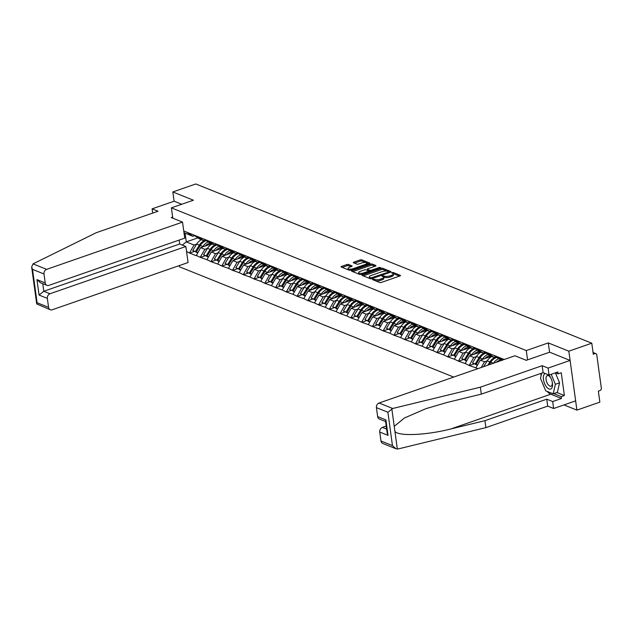 <?xml version="1.0" encoding="UTF-8"?>
<svg xmlns="http://www.w3.org/2000/svg" width="633" height="633" viewBox="0 0 633 633"><rect width="100%" height="100%" fill="white"/><g stroke="black" fill="none" stroke-linecap="round" stroke-linejoin="round"><path stroke-width="0.95" d="M372.782 279.161L372.528 279.596L379.729 282.492A1.242 0.419 -7.8 0 0 381.43 282.405L399.937 275.972A1.242 0.419 -7.8 0 0 400.491 275.529A1.242 0.419 -7.8 0 0 400.293 275.339L393.101 272.451L391.518 272.815L392.587 273.321A3.972 1.345 -7.8 0 1 393.235 273.931A3.972 1.345 -7.8 0 1 391.463 275.339L389.92 275.877A3.972 1.345 -7.8 0 1 384.468 276.146L382.34 275.838L381.952 276.146L383.028 276.653A3.972 1.345 -7.8 0 1 383.669 277.254A3.972 1.345 -7.8 0 1 381.905 278.662L380.362 279.2A3.972 1.345 -7.8 0 1 374.902 279.477L372.782 279.161M348.49 264.499A1.242 0.419 -7.8 0 0 346.781 264.586L341.591 266.39A1.242 0.419 -7.8 0 0 341.037 266.825A1.242 0.419 -7.8 0 0 341.242 267.015L349.226 270.228A1.242 0.419 -7.8 0 0 350.935 270.141L369.443 263.708A1.242 0.419 -7.8 0 0 369.996 263.265A1.242 0.419 -7.8 0 0 369.799 263.083L361.807 259.87A1.242 0.419 -7.8 0 0 360.106 259.949L353.831 262.133A1.242 0.419 -7.8 0 0 353.277 262.576A1.242 0.419 -7.8 0 0 353.475 262.766L356.893 264.135A1.242 0.419 -7.8 0 0 358.602 264.056L361.712 262.972A3.323 1.124 -7.8 0 1 365.019 262.505A3.323 1.124 -7.8 0 1 366.816 263.249A3.323 1.124 -7.8 0 1 365.336 264.428L353.151 268.661A3.323 1.124 -7.8 0 1 349.843 269.128A3.323 1.124 -7.8 0 1 348.047 268.384A3.323 1.124 -7.8 0 1 349.527 267.205L351.56 266.501A1.242 0.419 -7.8 0 0 352.114 266.058A1.242 0.419 -7.8 0 0 351.908 265.868L348.49 264.499L348.648 265.678A1.242 0.419 -7.8 0 0 346.947 265.765L342.208 267.411M563.979 404.922L576.908 410.121L568.838 351.173L548.289 342.912L526.284 350.563L171.385 207.861L193.389 200.21L172.833 191.949L195.779 183.966L591.784 343.197L593.287 354.219L594.965 353.641L593.105 352.89M568.838 351.173L591.784 343.197M362.646 274.857A1.242 0.419 -7.8 0 0 362.092 275.292A1.242 0.419 -7.8 0 0 362.29 275.482L370.281 278.694A1.242 0.419 -7.8 0 0 371.99 278.607L390.498 272.174A1.242 0.419 -7.8 0 0 391.052 271.731A1.242 0.419 -7.8 0 0 390.846 271.541L382.862 268.329A1.242 0.419 -7.8 0 0 381.153 268.416L362.646 274.857L362.756 275.671M359.758 274.461L351.766 271.248A1.242 0.419 -7.8 0 1 351.568 271.059A1.242 0.419 -7.8 0 1 352.122 270.623L370.629 264.183A1.242 0.419 -7.8 0 1 372.331 264.103L375.749 265.472A1.242 0.419 -7.8 0 1 375.955 265.662A1.242 0.419 -7.8 0 1 375.401 266.105L367.892 268.716A1.242 0.419 -7.8 0 0 367.338 269.152A1.242 0.419 -7.8 0 0 367.544 269.341L369.807 270.259A1.242 0.419 -7.8 0 0 371.516 270.172L379.333 267.45L380.662 267.522L380.283 267.83L361.459 274.374A1.242 0.419 -7.8 0 1 359.758 274.461M453.687 377.07L179.463 266.802L179.297 265.591M172.801 218.195L171.385 207.861M526.284 350.563L527.558 359.868M194.252 251.491L189.671 253.081L196.222 255.716L200.606 247.653L211.596 243.824M189.671 253.081L186.561 251.499M183.752 230.99L504.2 359.504M477.907 368.651L475.897 367.844L480.328 360.122L491.327 356.3M473.982 363.967L469.393 365.558L475.897 367.844M469.393 365.558L465.136 363.516L469.567 355.801L480.566 351.98M463.221 359.639L458.64 361.237L465.136 363.516M458.64 361.237L454.383 359.188L458.814 351.473L469.805 347.652M452.46 355.311L447.879 356.909L454.383 359.188M447.879 356.909L443.622 354.86L448.053 347.145L459.044 343.323M441.707 350.991L437.118 352.581L443.622 354.86M437.118 352.581L432.861 350.54L437.292 342.825L448.291 338.995M430.946 346.662L426.357 348.253L432.861 350.54M426.357 348.253L422.108 346.211L426.539 338.497L437.53 334.675M420.185 342.334L415.604 343.933L422.108 346.211M415.604 343.933L411.347 341.883L415.778 334.169L426.769 330.347M409.424 338.006L404.843 339.604L411.347 341.883M404.843 339.604L400.586 337.555L405.017 329.84L416.016 326.019M398.671 333.686L394.082 335.276L400.586 337.555M394.082 335.276L389.833 333.235L394.264 325.52L405.255 321.699M387.91 329.358L383.329 330.948L389.833 333.235M383.329 330.948L379.072 328.907L383.503 321.192L394.494 317.37M377.149 325.03L372.568 326.628L379.072 328.907M372.568 326.628L368.311 324.579L372.742 316.864L383.74 313.042M366.396 320.709L361.807 322.3L368.311 324.579M361.807 322.3L357.55 320.258L361.981 312.536L372.979 308.714M355.635 316.381L351.054 317.972L357.55 320.258M351.054 317.972L346.797 315.93L351.228 308.216L362.218 304.394M344.874 312.053L340.293 313.651L346.797 315.93M340.293 313.651L336.036 311.602L340.467 303.887L351.457 300.066M334.121 307.725L329.532 309.323L336.036 311.602M329.532 309.323L325.275 307.274L329.706 299.559L340.704 295.738M323.36 303.405L318.771 304.995L325.275 307.274M318.771 304.995L314.522 302.954L318.953 295.239L329.943 291.409M312.599 299.077L308.018 300.667L314.522 302.954M308.018 300.667L303.761 298.626L308.192 290.911L319.182 287.089M301.838 294.749L297.257 296.347L303.761 298.626M297.257 296.347L293 294.298L297.431 286.583L308.429 282.761M291.085 290.42L286.496 292.019L293 294.298M286.496 292.019L282.239 289.969L286.67 282.255L297.668 278.433M280.324 286.1L275.743 287.691L282.239 289.969M275.743 287.691L271.486 285.649L275.917 277.934L286.907 274.113M269.563 281.772L264.982 283.362L271.486 285.649M264.982 283.362L260.725 281.321L265.156 273.606L276.146 269.785M258.81 277.444L254.221 279.042L260.725 281.321M254.221 279.042L249.964 276.993L254.395 269.278L265.393 265.456M248.049 273.124L243.46 274.714L249.964 276.993M243.46 274.714L239.211 272.673L243.642 264.95L254.632 261.128M237.288 268.796L232.707 270.386L239.211 272.673M232.707 270.386L228.45 268.345L232.881 260.63L243.871 256.808M226.527 264.467L221.946 266.066L228.45 268.345M221.946 266.066L217.689 264.016L222.12 256.302L233.118 252.48M215.774 260.139L211.185 261.738L217.689 264.016M211.185 261.738L206.936 259.688L211.367 251.974L222.357 248.152M205.013 255.819L200.432 257.409L206.936 259.688M200.432 257.409L196.175 255.368M205.361 240.01L203.612 240.619L199.411 238.926L193.366 234.851M200.606 247.653L204.815 249.339L207.442 248.429M203.612 240.619L197.567 236.544M200.384 257.053L204.815 249.339M216.114 244.338L214.373 244.947L210.172 243.254L204.119 239.179M211.367 251.974L215.568 253.667L218.203 252.749M214.373 244.947L208.328 240.872M211.137 261.382L215.568 253.667M226.875 248.666L225.134 249.267L220.925 247.574L214.88 243.507M222.12 256.302L226.329 257.995L228.956 257.077M225.134 249.267L219.089 245.2M221.898 265.71L226.329 257.995M237.636 252.986L235.895 253.596L231.686 251.902L225.641 247.827M232.881 260.63L237.09 262.315L239.717 261.405M235.895 253.596L229.85 249.521M232.659 270.038L237.09 262.315M248.397 257.315L246.648 257.924L242.447 256.23L236.402 252.156M243.642 264.95L247.843 266.643L250.478 265.733M246.648 257.924L240.603 253.849M243.412 274.358L247.843 266.643M259.15 261.643L257.409 262.244L253.2 260.559L247.155 256.484M254.395 269.278L258.604 270.971L261.231 270.054M257.409 262.244L251.364 258.177M254.173 278.686L258.604 270.971M269.911 265.971L268.17 266.572L263.961 264.879L257.916 260.812M265.156 273.606L269.365 275.3L271.992 274.382M268.17 266.572L262.125 262.497M264.934 283.014L269.365 275.3M280.672 270.291L278.924 270.9L274.722 269.207L268.677 265.132M275.917 277.934L280.118 279.62L282.753 278.71M278.924 270.9L272.878 266.825M275.687 287.335L280.118 279.62M291.425 274.619L289.685 275.228L285.475 273.535L279.43 269.46M286.67 282.255L290.879 283.948L293.514 283.038M289.685 275.228L283.639 271.153M286.448 291.663L290.879 283.948M302.186 278.947L300.446 279.549L296.236 277.863L290.191 273.788M297.431 286.583L301.64 288.276L304.267 287.358M300.446 279.549L294.4 275.482M297.209 295.991L301.64 288.276M312.947 283.275L311.207 283.877L306.997 282.183L300.952 278.116M308.192 290.911L312.401 292.604L315.028 291.686M311.207 283.877L305.153 279.802M307.97 300.319L312.401 292.604M323.7 287.596L321.96 288.205L317.758 286.512L311.713 282.437M318.953 295.239L323.154 296.924L325.789 296.015M321.96 288.205L315.914 284.13M318.723 304.639L323.154 296.924M334.461 291.924L332.721 292.533L328.511 290.84L322.466 286.765M329.706 299.559L333.915 301.253L336.542 300.335M332.721 292.533L326.675 288.458M329.484 308.967L333.915 301.253M345.222 296.252L343.482 296.853L339.272 295.16L333.227 291.093M340.467 303.887L344.676 305.581L347.303 304.663M343.482 296.853L337.436 292.786M340.245 313.295L344.676 305.581M355.983 300.572L354.235 301.181L350.033 299.488L343.988 295.413M351.228 308.216L355.43 309.901L358.064 308.991M354.235 301.181L348.19 297.106M350.999 317.624L355.43 309.901M366.736 304.9L364.996 305.51L360.786 303.816L354.741 299.741M361.981 312.536L366.19 314.229L368.817 313.319M364.996 305.51L358.951 301.435M361.76 321.944L366.19 314.229M377.497 309.228L375.757 309.83L371.547 308.144L365.502 304.069M372.742 316.864L376.952 318.557L379.578 317.639M375.757 309.83L369.712 305.763M372.521 326.272L376.952 318.557M388.258 313.557L386.51 314.158L382.308 312.465L376.263 308.398M383.503 321.192L387.705 322.885L390.339 321.968M386.51 314.158L380.465 310.083M383.281 330.6L387.705 322.885M399.012 317.877L397.271 318.486L393.061 316.793L387.016 312.718M394.264 325.52L398.466 327.206L401.1 326.296M397.271 318.486L391.226 314.411M394.035 334.928L398.466 327.206M409.773 322.205L408.032 322.814L403.822 321.121L397.777 317.046M405.017 329.84L409.227 331.534L411.854 330.624M408.032 322.814L401.987 318.739M404.796 339.248L409.227 331.534M420.534 326.533L418.793 327.134L414.583 325.449L408.538 321.374M415.778 334.169L419.988 335.862L422.615 334.944M418.793 327.134L412.748 323.067M415.557 343.577L419.988 335.862M431.287 330.861L429.546 331.463L425.344 329.769L419.299 325.702M426.539 338.497L430.741 340.19L433.376 339.272M429.546 331.463L423.501 327.388M426.31 347.905L430.741 340.19M442.048 335.181L440.307 335.791L436.097 334.097L430.052 330.022M437.292 342.825L441.502 344.51L444.129 343.6M440.307 335.791L434.262 331.716M437.071 352.225L441.502 344.51M452.809 339.51L451.068 340.119L446.858 338.426L440.813 334.351M448.053 347.145L452.263 348.838L454.89 347.921M451.068 340.119L445.023 336.044M447.832 356.553L452.263 348.838M463.57 343.838L461.821 344.439L457.619 342.754L451.574 338.679M458.814 351.473L463.016 353.167L465.651 352.249M461.821 344.439L455.776 340.372M458.585 360.881L463.016 353.167M474.323 348.158L472.582 348.767L468.373 347.074L462.327 342.999M469.567 355.801L473.777 357.495L476.412 356.577M472.582 348.767L466.537 344.692M469.346 365.209L473.777 357.495M485.084 352.486L483.343 353.095L479.134 351.402L473.088 347.327M480.328 360.122L484.538 361.815L487.165 360.905M483.343 353.095L477.298 349.02M481.286 367.472L484.538 361.815M495.845 356.814L494.104 357.416L489.895 355.73L483.849 351.655M494.104 357.416L488.051 353.349M501.565 360.422L494.602 355.983M502.444 360.114L498.812 357.669M576.908 410.121L599.855 402.145L598.343 391.123L600.021 390.537A1.899 1.535 111.9 0 0 601.35 388.219L596.777 354.86A1.899 1.535 111.9 0 0 594.965 353.641M172.833 191.949L174.107 201.199L181.726 204.261M194.6 235.69L192.859 236.291L185.097 233.173L186.292 241.893L194.054 245.018L196.681 244.101M197.852 237.873L186.292 241.893L182.328 245.082M192.859 236.291L186.814 232.216M185.097 233.173L183.958 232.517M189.623 252.733L194.054 245.018M548.289 342.912L549.563 352.217M375.472 280.783A3.972 1.345 -7.8 0 0 380.52 280.379L380.362 279.2M383.669 277.254L383.835 278.433A3.972 1.345 -7.8 0 1 382.063 279.841L380.52 280.379M393.235 273.931L393.394 275.11A3.972 1.345 -7.8 0 1 391.629 276.518L390.086 277.056A3.972 1.345 -7.8 0 1 384.627 277.325L383.456 276.898M399.486 276.13L393.022 273.575M387.277 271.225L383.02 269.508A1.242 0.419 -7.8 0 0 381.319 269.595L363.263 275.869M390.039 272.332L388.781 271.826M370.978 277.895L388.417 272.182L388.804 271.881L387.681 271.351A3.972 1.345 -7.8 0 0 382.229 271.62L371.12 275.482A3.972 1.345 -7.8 0 0 369.348 276.898A3.972 1.345 -7.8 0 0 369.996 277.499L370.978 277.895L371.096 278.781M369.348 276.898L369.514 278.077A3.972 1.345 -7.8 0 0 369.838 278.52M352.739 271.644L370.788 265.362L370.629 264.183M374.942 266.264L372.497 265.274A1.242 0.419 -7.8 0 0 370.788 265.362M367.338 269.152L367.504 270.331A1.242 0.419 -7.8 0 0 367.551 270.426M368.525 270.853L369.949 271.422M360.106 271.422A3.323 1.124 -7.8 0 0 358.626 272.601A3.323 1.124 -7.8 0 0 360.422 273.345A3.323 1.124 -7.8 0 0 363.73 272.878L368.018 271.383A1.242 0.419 -7.8 0 0 368.572 270.948A1.242 0.419 -7.8 0 0 368.374 270.758L366.103 269.848A1.242 0.419 -7.8 0 0 364.394 269.927L360.106 271.422M358.626 272.601L358.784 273.78A3.323 1.124 -7.8 0 0 360.786 274.532M351.101 266.659L348.648 265.678M348.047 268.384L348.205 269.563A3.323 1.124 -7.8 0 0 348.466 269.919M349.123 270.188A3.323 1.124 -7.8 0 0 350.112 270.307M366.966 264.57A3.323 1.124 -7.8 0 0 366.974 264.428L366.816 263.249M365.898 262.624L361.965 261.049A1.242 0.419 -7.8 0 0 360.264 261.128L354.448 263.154M368.984 263.866L366.554 262.893M493.336 363.287L490.765 362.25A10.373 8.387 -68.1 0 1 496.802 357.463M498.733 358.761A10.373 8.387 111.9 0 0 493.471 363.239M490.765 362.25L489.262 364.703M500.806 360.114A8.474 6.852 111.9 0 0 496.264 362.266M491.896 356.529A10.373 8.387 111.9 0 0 487.212 360.826L483.628 366.657M487.837 365.194L489.871 361.894A10.373 8.387 -68.1 0 1 496.169 357.036M487.98 354.44A10.373 8.387 111.9 0 0 482.663 358.99L480.012 357.922A10.373 8.387 -68.1 0 1 486.049 353.135M480.012 357.922L476.048 364.379L477.543 364.98M482.663 358.99L482.409 359.402M477.345 365.32L476.048 364.379M490.045 355.793A8.474 6.852 111.9 0 0 484.941 358.523M476.522 364.727L472.495 362.946L476.459 356.498A10.373 8.387 111.9 0 1 481.135 352.209M476.396 364.94L475.146 364.015L479.11 357.566A10.373 8.387 -68.1 0 1 485.408 352.708M475.146 364.015L472.495 362.946M477.219 350.112A10.373 8.387 111.9 0 0 471.901 354.67L469.251 353.602A10.373 8.387 -68.1 0 1 475.288 348.807M469.251 353.602L465.287 360.05L466.782 360.652M471.901 354.67L471.656 355.073M466.584 360.992L465.287 360.05M479.292 351.465A8.474 6.852 111.9 0 0 474.188 354.195M465.761 360.406L461.734 358.618L465.698 352.17A10.373 8.387 111.9 0 1 470.374 347.881M465.635 360.612L464.393 359.686L468.357 353.238A10.373 8.387 -68.1 0 1 474.655 348.379M464.393 359.686L461.734 358.618M545.29 373.517A8.221 3.948 -109.2 0 0 543.391 378.961A8.221 3.948 -109.2 0 0 546.603 387.04A8.221 3.948 -109.2 0 0 551.208 388.749A8.221 3.948 -109.2 0 0 552.332 382.53A8.221 3.948 -109.2 0 0 550.623 377.616A8.221 3.948 -109.2 0 0 549.27 375.567A8.221 3.948 -109.2 0 0 548.637 374.863M550.829 378.02A5.626 2.706 -109.2 0 0 550.085 376.944A5.626 2.706 -109.2 0 0 547.331 375.559A5.626 2.706 -109.2 0 0 546.065 379.309A5.626 2.706 -109.2 0 0 548.265 384.801A5.626 2.706 -109.2 0 0 551.026 386.185A5.626 2.706 -109.2 0 0 552.245 382.079M555.386 372.829L559.572 382.838L557.356 392.365L553.171 393.821L545.725 390.83L540.487 378.312L541.69 373.146M551.201 374.293L555.378 384.294L553.171 393.821M559.572 382.838L555.378 384.294M392.682 408.491L387.894 412.257L376.413 407.644A3.79 3.07 -68.1 0 1 379.072 403.015L392.682 408.491L480.36 387.182L542.172 365.692L548.107 368.082L570.104 360.43L549.618 352.193L526.26 360.319L514.945 355.77L379.072 403.015M556.913 392.523L564.375 395.522L561.257 372.766L558.116 373.858L557.855 371.975L549.056 375.037L543.122 372.647L481.317 394.137L447.254 402.414L425.938 408.657L404.479 417.978L394.224 426.349L394.929 431.484C398.893 436.454 426.737 435.188 450.886 428.937L484.949 420.668L546.762 399.17L552.688 401.559L561.487 398.497L550.797 394.201A14.227 6.836 70.8 0 1 547.126 391.392M481.317 394.137L480.36 387.182M549.056 375.037L548.107 368.082M543.122 372.647L542.172 365.692M380.979 441.003L392.46 445.624L395.886 448.726L382.712 443.432A3.79 3.07 -68.1 0 1 380.979 441.003L379.753 432.046A3.79 3.07 -68.1 0 1 382.411 427.417L386.636 429.111M386.225 426.088L382.411 427.417M564.375 395.522L561.234 396.614L561.487 398.497M395.886 448.726L398.22 448.924L485.899 427.623L547.711 406.125L553.646 408.514L552.688 401.559M553.646 408.514L575.642 400.863L570.104 360.43M547.711 406.125L546.762 399.17M485.899 427.623L484.949 420.668M385.6 421.531L379.365 419.03A3.79 3.07 -68.1 0 1 377.64 416.601L376.413 407.644M543.905 386.47A14.227 6.836 70.8 0 1 542.536 383.202M541.041 375.931A14.227 6.836 70.8 0 1 541.08 373.359M558.116 373.858L555.481 372.797M553.772 393.615L561.234 396.614M377.64 416.601L385.916 419.932L385.544 421.159L387.167 432.988L388.029 435.369L379.753 432.046M182.533 222.104L46.652 269.349A3.79 3.07 111.9 0 0 43.994 273.978L45.22 282.943A3.79 3.07 111.9 0 0 46.953 285.364A3.79 3.07 111.9 0 0 48.852 285.38L184.733 238.143L182.533 222.104L171.227 217.562L172.651 217.064M43.994 273.978L32.512 269.365L31.65 266.976L33.043 263.874L96.224 232.722L158.036 211.232L152.102 208.85L152.688 213.092M152.102 208.85L174.107 201.199M47.34 298.38L48.567 307.345A3.79 3.07 111.9 0 0 50.292 309.766A3.79 3.07 111.9 0 0 52.191 309.782L188.072 262.545L185.873 246.506L49.999 293.752A3.79 3.07 111.9 0 0 47.34 298.38L39.064 295.057L43.788 291.259L179.669 244.014L179.131 240.089M179.669 244.014L185.873 246.506M46.953 285.364L40.37 282.722L36.943 279.612L45.22 282.943M50.292 309.766L36.714 303.951L37.086 302.724L48.567 307.345M466.458 345.784A10.373 8.387 111.9 0 0 461.148 350.342L458.49 349.274A10.373 8.387 -68.1 0 1 464.527 344.487M458.49 349.274L454.526 355.722L456.029 356.324M461.148 350.342L460.895 350.745M455.831 356.664L454.526 355.722M468.531 347.137A8.474 6.852 111.9 0 0 463.427 349.867M455.008 356.078L450.973 354.298L454.937 347.849A10.373 8.387 111.9 0 1 459.621 343.553M454.882 356.284L453.632 355.366L457.596 348.91A10.373 8.387 -68.1 0 1 463.894 344.059M453.632 355.366L450.973 354.298M455.705 341.456A10.373 8.387 111.9 0 0 450.387 346.014L447.729 344.945A10.373 8.387 -68.1 0 1 453.766 340.158M447.729 344.945L443.773 351.394L445.268 352.003M450.387 346.014L450.134 346.425M445.07 352.344L443.773 351.394M457.77 342.809A8.474 6.852 111.9 0 0 452.666 345.539M444.247 351.75L440.22 349.97L444.184 343.521A10.373 8.387 111.9 0 1 448.86 339.225M444.121 351.956L442.871 351.038L446.835 344.589A10.373 8.387 -68.1 0 1 453.133 339.731M442.871 351.038L440.22 349.97M444.944 337.136A10.373 8.387 111.9 0 0 439.626 341.685L436.976 340.625A10.373 8.387 -68.1 0 1 443.013 335.83M436.976 340.625L433.012 347.074L434.507 347.675M439.626 341.685L439.381 342.097M434.309 348.015L433.012 347.074M447.017 338.489A8.474 6.852 111.9 0 0 441.913 341.219M433.486 347.422L429.459 345.642L433.423 339.193A10.373 8.387 111.9 0 1 438.099 334.904M433.36 347.636L432.117 346.71L436.074 340.261A10.373 8.387 -68.1 0 1 442.372 335.403M432.117 346.71L429.459 345.642M434.183 332.808A10.373 8.387 111.9 0 0 428.873 337.365L426.215 336.297A10.373 8.387 -68.1 0 1 432.252 331.502M426.215 336.297L422.251 342.746L423.746 343.347M428.873 337.365L428.62 337.769M423.556 343.687L422.251 342.746M436.256 334.161A8.474 6.852 111.9 0 0 431.152 336.891M422.733 343.102L418.698 341.314L422.662 334.865A10.373 8.387 111.9 0 1 427.338 330.576M422.599 343.308L421.356 342.382L425.321 335.933A10.373 8.387 -68.1 0 1 431.619 331.075M421.356 342.382L418.698 341.314M423.422 328.48A10.373 8.387 111.9 0 0 418.112 333.037L415.454 331.969A10.373 8.387 -68.1 0 1 421.491 327.182M415.454 331.969L411.49 338.418L412.993 339.019M418.112 333.037L417.859 333.449M412.795 339.367L411.49 338.418M425.495 329.833A8.474 6.852 111.9 0 0 420.391 332.562M411.972 338.774L407.945 336.993L411.901 330.545A10.373 8.387 111.9 0 1 416.585 326.248M411.846 338.979L410.595 338.062L414.56 331.613A10.373 8.387 -68.1 0 1 420.858 326.755M410.595 338.062L407.945 336.993M412.669 324.151A10.373 8.387 111.9 0 0 407.351 328.709L404.701 327.641A10.373 8.387 -68.1 0 1 410.738 322.854M404.701 327.641L400.736 334.089L402.232 334.699M407.351 328.709L407.098 329.12M402.034 335.039L400.736 334.089M414.734 325.504A8.474 6.852 111.9 0 0 409.63 328.242M401.211 334.446L397.184 332.665L401.148 326.217A10.373 8.387 111.9 0 1 405.824 321.928M401.085 334.659L399.834 333.733L403.799 327.285A10.373 8.387 -68.1 0 1 410.097 322.426M399.834 333.733L397.184 332.665M401.908 319.831A10.373 8.387 111.9 0 0 396.59 324.389L393.94 323.321A10.373 8.387 -68.1 0 1 399.977 318.526M393.94 323.321L389.975 329.769L391.471 330.371M396.59 324.389L396.345 324.792M391.281 330.711L389.975 329.769M403.981 321.184A8.474 6.852 111.9 0 0 398.877 323.914M390.458 330.117L386.423 328.337L390.387 321.888A10.373 8.387 111.9 0 1 395.063 317.6M390.324 330.331L389.081 329.405L393.046 322.957A10.373 8.387 -68.1 0 1 399.344 318.098M389.081 329.405L386.423 328.337M391.147 315.503A10.373 8.387 111.9 0 0 385.837 320.061L383.179 318.992A10.373 8.387 -68.1 0 1 389.216 314.205M383.179 318.992L379.214 325.441L380.718 326.042M385.837 320.061L385.584 320.464M380.52 326.383L379.214 325.441M393.22 316.856A8.474 6.852 111.9 0 0 388.116 319.586M379.697 325.797L375.662 324.017L379.626 317.56A10.373 8.387 111.9 0 1 384.31 313.272M379.571 326.003L378.32 325.077L382.285 318.628A10.373 8.387 -68.1 0 1 388.583 313.77M378.32 325.077L375.662 324.017M380.393 311.175A10.373 8.387 111.9 0 0 375.076 315.732L372.418 314.664A10.373 8.387 -68.1 0 1 378.463 309.877M372.418 314.664L368.461 321.113L369.957 321.714M375.076 315.732L374.823 316.144M369.759 322.062L368.461 321.113M382.459 312.528A8.474 6.852 111.9 0 0 377.355 315.258M368.936 321.469L364.909 319.689L368.873 313.24A10.373 8.387 111.9 0 1 373.549 308.944M368.81 321.675L367.559 320.757L371.524 314.308A10.373 8.387 -68.1 0 1 377.822 309.45M367.559 320.757L364.909 319.689M369.632 306.855A10.373 8.387 111.9 0 0 364.315 311.404L361.665 310.336A10.373 8.387 -68.1 0 1 367.702 305.549M361.665 310.336L357.7 316.793L359.196 317.394M364.315 311.404L364.07 311.816M358.998 317.734L357.7 316.793M371.706 308.208A8.474 6.852 111.9 0 0 366.602 310.938M358.175 317.141L354.148 315.361L358.112 308.912A10.373 8.387 111.9 0 1 362.788 304.623M358.049 317.355L356.806 316.429L360.763 309.98A10.373 8.387 -68.1 0 1 367.069 305.122M356.806 316.429L354.148 315.361M358.871 302.527A10.373 8.387 111.9 0 0 353.562 307.084L350.904 306.016A10.373 8.387 -68.1 0 1 356.941 301.221M350.904 306.016L346.939 312.465L348.443 313.066M353.562 307.084L353.309 307.488M348.245 313.406L346.939 312.465M360.945 303.88A8.474 6.852 111.9 0 0 355.841 306.609M347.422 312.821L343.387 311.032L347.351 304.584A10.373 8.387 111.9 0 1 352.035 300.295M347.295 313.026L346.045 312.101L350.009 305.652A10.373 8.387 -68.1 0 1 356.308 300.794M346.045 312.101L343.387 311.032M348.118 298.198A10.373 8.387 111.9 0 0 342.801 302.756L340.143 301.688A10.373 8.387 -68.1 0 1 346.18 296.901M340.143 301.688L336.178 308.136L337.682 308.738M342.801 302.756L342.548 303.16M337.484 309.078L336.178 308.136M350.184 299.551A8.474 6.852 111.9 0 0 345.08 302.281M336.661 308.493L332.634 306.712L336.59 300.256A10.373 8.387 111.9 0 1 341.274 295.967M336.534 308.698L335.284 307.78L339.248 301.324A10.373 8.387 -68.1 0 1 345.547 296.473M335.284 307.78L332.634 306.712M337.357 293.87A10.373 8.387 111.9 0 0 332.04 298.428L329.389 297.36A10.373 8.387 -68.1 0 1 335.427 292.573M329.389 297.36L325.425 303.808L326.921 304.41M332.04 298.428L331.795 298.839M326.723 304.758L325.425 303.808M339.43 295.223A8.474 6.852 111.9 0 0 334.319 297.953M325.9 304.164L321.873 302.384L325.837 295.935A10.373 8.387 111.9 0 1 330.513 291.639M325.773 304.37L324.523 303.452L328.487 297.004A10.373 8.387 -68.1 0 1 334.786 292.145M324.523 303.452L321.873 302.384M326.596 289.55A10.373 8.387 111.9 0 0 321.287 294.1L318.628 293.039A10.373 8.387 -68.1 0 1 324.666 288.244M318.628 293.039L314.664 299.488L316.16 300.089M321.287 294.1L321.034 294.511M315.97 300.43L314.664 299.488M328.669 290.903A8.474 6.852 111.9 0 0 323.566 293.633M315.147 299.836L311.112 298.056L315.076 291.607A10.373 8.387 111.9 0 1 319.752 287.319M315.012 300.05L313.77 299.124L317.734 292.675A10.373 8.387 -68.1 0 1 324.033 287.817M313.77 299.124L311.112 298.056M315.835 285.222A10.373 8.387 111.9 0 0 310.526 289.779L307.867 288.711A10.373 8.387 -68.1 0 1 313.905 283.916M307.867 288.711L303.903 295.16L305.407 295.761M310.526 289.779L310.273 290.183M305.209 296.102L303.903 295.16M317.908 286.575A8.474 6.852 111.9 0 0 312.805 289.305M304.386 295.516L300.351 293.728L304.315 287.279A10.373 8.387 111.9 0 1 308.999 282.991M304.259 295.722L303.009 294.796L306.973 288.347A10.373 8.387 -68.1 0 1 313.272 283.489M303.009 294.796L300.351 293.728M305.082 280.894A10.373 8.387 111.9 0 0 299.765 285.451L297.114 284.383A10.373 8.387 -68.1 0 1 303.152 279.596M297.114 284.383L293.15 290.832L294.646 291.433M299.765 285.451L299.512 285.863M294.448 291.781L293.15 290.832M307.147 282.247A8.474 6.852 111.9 0 0 302.044 284.977M293.625 291.188L289.598 289.408L293.562 282.959A10.373 8.387 111.9 0 1 298.238 278.662M293.498 291.394L292.248 290.476L296.212 284.027A10.373 8.387 -68.1 0 1 302.511 279.169M292.248 290.476L289.598 289.408M294.321 276.566A10.373 8.387 111.9 0 0 289.004 281.123L286.353 280.055A10.373 8.387 -68.1 0 1 292.391 275.268M286.353 280.055L282.389 286.504L283.885 287.113M289.004 281.123L288.759 281.535M283.687 287.453L282.389 286.504M296.394 277.919A8.474 6.852 111.9 0 0 291.291 280.656M282.864 286.86L278.837 285.079L282.801 278.631A10.373 8.387 111.9 0 1 287.477 274.342M282.737 287.073L281.495 286.148L285.459 279.699A10.373 8.387 -68.1 0 1 291.758 274.841M281.495 286.148L278.837 285.079M283.56 272.245A10.373 8.387 111.9 0 0 278.251 276.803L275.592 275.735A10.373 8.387 -68.1 0 1 281.63 270.94M275.592 275.735L271.628 282.183L273.132 282.785M278.251 276.803L277.998 277.207M272.934 283.125L271.628 282.183M285.633 273.598A8.474 6.852 111.9 0 0 280.53 276.328M272.111 282.532L268.076 280.751L272.04 274.303A10.373 8.387 111.9 0 1 276.724 270.014M271.984 282.745L270.734 281.82L274.698 275.371A10.373 8.387 -68.1 0 1 280.997 270.513M270.734 281.82L268.076 280.751M272.807 267.917A10.373 8.387 111.9 0 0 267.49 272.475L264.831 271.407A10.373 8.387 -68.1 0 1 270.869 266.62M264.831 271.407L260.875 277.855L262.371 278.457M267.49 272.475L267.237 272.878M262.173 278.797L260.875 277.855M274.872 269.27A8.474 6.852 111.9 0 0 269.769 272M261.35 278.211L257.322 276.423L261.287 269.974A10.373 8.387 111.9 0 1 265.963 265.686M261.223 278.417L259.973 277.491L263.937 271.043A10.373 8.387 -68.1 0 1 270.236 266.184M259.973 277.491L257.322 276.423M262.046 263.589A10.373 8.387 111.9 0 0 256.729 268.147L254.078 267.079A10.373 8.387 -68.1 0 1 260.116 262.291M254.078 267.079L250.114 273.527L251.61 274.129M256.729 268.147L256.484 268.558M251.412 274.477L250.114 273.527M264.119 264.942A8.474 6.852 111.9 0 0 259.016 267.672M250.589 273.883L246.561 272.103L250.526 265.654A10.373 8.387 111.9 0 1 255.202 261.358M250.462 274.089L249.22 273.171L253.176 266.722A10.373 8.387 -68.1 0 1 259.483 261.864M249.22 273.171L246.561 272.103M251.285 259.269A10.373 8.387 111.9 0 0 245.976 263.819L243.317 262.75A10.373 8.387 -68.1 0 1 249.355 257.963M243.317 262.75L239.353 269.207L240.849 269.808M245.976 263.819L245.723 264.23M240.659 270.149L239.353 269.207M253.358 260.622A8.474 6.852 111.9 0 0 248.255 263.352M239.836 269.555L235.8 267.775L239.765 261.326A10.373 8.387 111.9 0 1 244.441 257.038M239.701 269.769L238.459 268.843L242.423 262.394A10.373 8.387 -68.1 0 1 248.722 257.536M238.459 268.843L235.8 267.775M240.524 254.941A10.373 8.387 111.9 0 0 235.215 259.498L232.556 258.43A10.373 8.387 -68.1 0 1 238.594 253.635M232.556 258.43L228.592 264.879L230.096 265.48M235.215 259.498L234.962 259.902M229.898 265.82L228.592 264.879M242.597 256.294A8.474 6.852 111.9 0 0 237.494 259.024M229.075 265.235L225.047 263.447L229.004 256.998A10.373 8.387 111.9 0 1 233.688 252.709M228.948 265.441L227.698 264.515L231.662 258.066A10.373 8.387 -68.1 0 1 237.961 253.208M227.698 264.515L225.047 263.447M229.771 250.613A10.373 8.387 111.9 0 0 224.454 255.17L221.803 254.102A10.373 8.387 -68.1 0 1 227.84 249.315M221.803 254.102L217.839 260.551L219.334 261.152M224.454 255.17L224.209 255.574M219.137 261.492L217.839 260.551M231.836 251.966A8.474 6.852 111.9 0 0 226.733 254.695M218.314 260.907L214.286 259.126L218.25 252.67A10.373 8.387 111.9 0 1 222.927 248.381M218.187 261.113L216.937 260.195L220.901 253.738A10.373 8.387 -68.1 0 1 227.2 248.888M216.937 260.195L214.286 259.126M219.01 246.284A10.373 8.387 111.9 0 0 213.693 250.842L211.042 249.774A10.373 8.387 -68.1 0 1 217.079 244.987M211.042 249.774L207.078 256.223L208.574 256.824M213.693 250.842L213.448 251.254M208.384 257.172L207.078 256.223M221.083 247.638A8.474 6.852 111.9 0 0 215.98 250.367M207.561 256.579L203.525 254.798L207.489 248.35A10.373 8.387 111.9 0 1 212.166 244.053M207.426 256.784L206.184 255.867L210.148 249.418A10.373 8.387 -68.1 0 1 216.446 244.56M206.184 255.867L203.525 254.798M208.249 241.964A10.373 8.387 111.9 0 0 202.94 246.514L200.281 245.454A10.373 8.387 -68.1 0 1 206.318 240.659M200.281 245.454L196.317 251.902L197.82 252.504M202.94 246.514L202.687 246.925M197.623 252.844L196.317 251.902M210.322 243.317A8.474 6.852 111.9 0 0 205.219 246.047M196.8 252.251L192.764 250.47L196.728 244.021A10.373 8.387 111.9 0 1 201.413 239.733M196.673 252.464L195.423 251.538L199.387 245.09A10.373 8.387 -68.1 0 1 205.685 240.231M195.423 251.538L192.764 250.47M375.06 280.617L374.902 279.477M382.063 279.841L381.905 278.662M383.701 276.953L383.535 275.774M384.627 277.325L384.468 276.146M390.086 277.056L389.92 275.877M391.629 276.518L391.463 275.339M393.259 273.63L393.101 272.451M400.349 275.766L400.293 275.339M374.127 280.245L373.968 279.098M381.319 269.595L381.153 268.416M383.02 269.508L382.862 268.329M390.909 271.968L390.846 271.541M372.259 278.512L372.172 277.832M388.512 272.863L388.417 272.182M370.155 278.639L369.996 277.499M352.233 271.438L352.122 270.623M372.497 265.274L372.331 264.103M375.812 265.9L375.749 265.472M367.702 270.489L367.544 269.341M369.973 271.415L369.807 270.259M371.611 270.845L371.516 270.172M379.42 268.131L379.333 267.45M363.817 273.559L363.73 272.878M368.113 272.063L368.018 271.383M351.964 266.295L351.908 265.868M353.238 269.341L353.151 268.661M365.423 265.108L365.336 264.428M353.942 262.948L353.831 262.133M360.264 261.128L360.106 259.949M361.965 261.049L361.807 259.87M369.854 263.502L369.799 263.083M341.701 267.205L341.591 266.39M346.947 265.765L346.781 264.586M489.871 361.894L487.212 360.826M479.11 357.566L476.459 356.498M468.357 353.238L465.698 352.17M391.819 408.799L394.224 426.349M394.929 431.484L397.334 449.034M392.46 445.624L387.894 412.257M385.916 419.932L388.029 435.369M550.797 394.201L450.886 428.937M32.512 269.365L37.086 302.724M39.064 295.057L36.943 279.612M33.043 263.874L46.652 269.349M42.751 283.679L43.788 291.259L49.999 293.752M457.596 348.91L454.937 347.849M446.835 344.589L444.184 343.521M436.074 340.261L433.423 339.193M425.321 335.933L422.662 334.865M414.56 331.613L411.901 330.545M403.799 327.285L401.148 326.217M393.046 322.957L390.387 321.888M382.285 318.628L379.626 317.56M371.524 314.308L368.873 313.24M360.763 309.98L358.112 308.912M350.009 305.652L347.351 304.584M339.248 301.324L336.59 300.256M328.487 297.004L325.837 295.935M317.734 292.675L315.076 291.607M306.973 288.347L304.315 287.279M296.212 284.027L293.562 282.959M285.459 279.699L282.801 278.631M274.698 275.371L272.04 274.303M263.937 271.043L261.287 269.974M253.176 266.722L250.526 265.654M242.423 262.394L239.765 261.326M231.662 258.066L229.004 256.998M220.901 253.738L218.25 252.67M210.148 249.418L207.489 248.35M199.387 245.09L196.728 244.021M595.914 353.649L593.058 352.494M388.923 272.72L388.804 271.881M368.699 271.858L368.572 270.948M31.65 266.976L36.714 303.951"/></g></svg>
